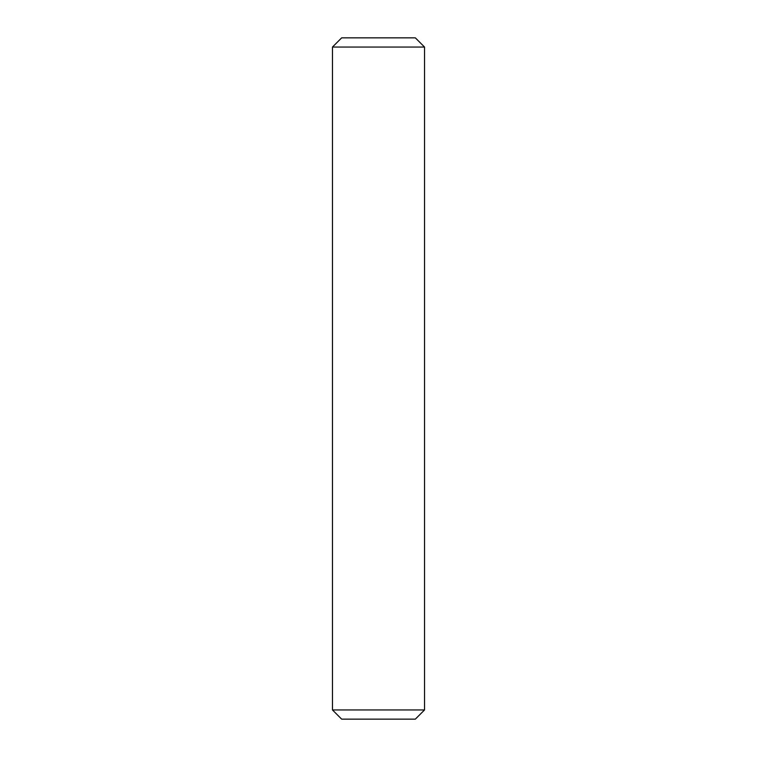 <?xml version="1.0" encoding="UTF-8"?>
<svg xmlns="http://www.w3.org/2000/svg" width="757" height="757" viewBox="0 0 757 757"><rect width="100%" height="100%" fill="white"/><g stroke="black" fill="none" stroke-linecap="round" stroke-linejoin="round"><path stroke-width="1.14" d="M418.895 709.943L332.465 709.943L332.465 47.057L424.535 47.057L424.535 709.943L418.895 709.943M424.535 47.057L415.328 37.85L341.672 37.85L332.465 47.057M424.535 709.943L415.328 719.15L341.672 719.15L332.465 709.943"/></g></svg>
